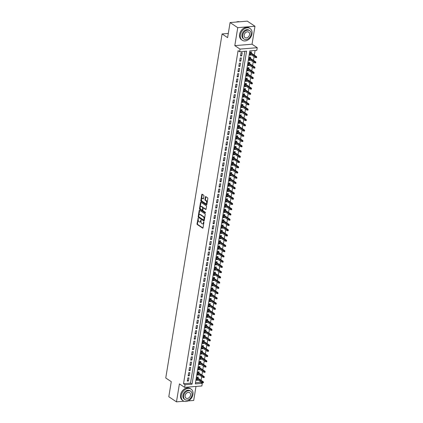 <?xml version="1.0" encoding="UTF-8"?>
<svg xmlns="http://www.w3.org/2000/svg" width="423" height="423" viewBox="0 0 423 423"><rect width="100%" height="100%" fill="white"/><g stroke="black" fill="none" stroke-linecap="round" stroke-linejoin="round"><path stroke-width="0.63" d="M198.181 218.115L197.018 223.804A0.555 0.312 -94.7 0 0 197.234 224.518L202.654 228.129A0.555 0.312 -94.7 0 0 203.04 227.812L203.934 222.345L203.69 221.816L203.394 222.773A1.771 0.994 -94.7 0 1 202.575 223.894A1.771 0.994 -94.7 0 1 202.162 223.778L201.713 223.476A1.771 0.994 -94.7 0 1 201.02 221.187L200.983 219.981L200.597 220.906A1.771 0.994 -94.7 0 1 199.778 222.033A1.771 0.994 -94.7 0 1 199.365 221.911L198.91 221.61A1.771 0.994 -94.7 0 1 198.218 219.32L198.181 218.115M203.934 195.949A0.555 0.312 -94.7 0 0 203.717 195.236L202.194 194.226A0.555 0.312 -94.7 0 0 201.808 194.538L200.814 200.613A0.555 0.312 -94.7 0 0 201.031 201.327L206.45 204.938A0.555 0.312 -94.7 0 0 206.836 204.626L207.83 198.551A0.555 0.312 -94.7 0 0 207.614 197.832L205.779 196.61A0.555 0.312 -94.7 0 0 205.393 196.922L204.965 199.524A0.555 0.312 -94.7 0 0 205.181 200.238L206.091 200.846A1.481 0.83 -94.7 0 1 206.704 202.464A1.481 0.83 -94.7 0 1 205.99 203.701A1.481 0.83 -94.7 0 1 205.641 203.6L202.072 201.221A1.481 0.83 -94.7 0 1 201.464 199.608A1.481 0.83 -94.7 0 1 202.178 198.371A1.481 0.83 -94.7 0 1 202.527 198.472L203.119 198.868A0.555 0.312 -94.7 0 0 203.505 198.551L203.934 195.949M239.592 51.717L240.021 49.094L257.247 47.693L256.819 50.316L249.834 50.887L195.299 383.904L202.284 383.338L201.856 385.961L184.629 387.362L185.057 384.74L192.042 384.169L246.577 51.151L239.592 51.717L238.059 50.697L183.524 383.719L185.057 384.74M184.629 387.362L179.415 383.888L176.47 401.85L168.803 396.742L171.273 381.662L165.753 377.988L222.091 33.951L227.611 37.631L230.08 22.551L237.747 27.659L234.807 45.621L240.021 49.094M199.571 210.231A0.555 0.312 -94.7 0 0 199.185 210.548L198.191 216.624A0.555 0.312 -94.7 0 0 198.408 217.337L203.828 220.949A0.555 0.312 -94.7 0 0 204.214 220.632L205.208 214.561A0.555 0.312 -94.7 0 0 204.991 213.842L199.571 210.231M199.503 208.618L200.497 202.543A0.555 0.312 -94.7 0 1 200.883 202.226L206.302 205.837A0.555 0.312 -94.7 0 1 206.519 206.556L206.096 209.152A0.555 0.312 -94.7 0 1 205.71 209.47L203.511 208.005A0.555 0.312 -94.7 0 0 203.125 208.317L202.844 210.041A0.555 0.312 -94.7 0 0 203.061 210.76L205.345 212.283L205.229 213.002L199.719 209.332A0.555 0.312 -94.7 0 1 199.503 208.618L199.968 208.581L200.962 202.506L200.497 202.543M230.08 22.551L247.307 21.15L254.974 26.258L237.747 27.659M176.47 401.85L184.037 401.237M188.203 400.893L193.697 400.449L195.992 386.437M251.077 54.652L251.008 55.075L249.972 54.387M251.325 53.139L251.521 51.929L250.358 52.024L249.845 55.17L251.008 55.075M250.22 59.897L250.146 60.32L249.115 59.632M250.464 58.385L250.665 57.174L249.501 57.269L248.983 60.415L250.146 60.32M249.359 65.137L249.29 65.565L248.253 64.878M249.607 63.63L249.808 62.419L248.639 62.514L248.127 65.66L249.29 65.565M248.502 70.382L248.433 70.81L247.397 70.118M248.75 68.875L248.946 67.664L247.783 67.759L247.27 70.905L248.433 70.81M247.64 75.627L247.571 76.055L246.535 75.363M247.889 74.12L248.09 72.909L246.926 73.005L246.408 76.151L247.571 76.055M246.783 80.872L246.715 81.301L245.678 80.608M247.032 79.365L247.228 78.149L246.064 78.244L245.552 81.396L246.715 81.301M245.927 86.118L245.853 86.541L244.822 85.853M246.17 84.605L246.371 83.394L245.208 83.49L244.69 86.636L245.853 86.541M245.065 91.363L244.996 91.786L243.96 91.098M245.314 89.85L245.509 88.64L244.346 88.735L243.833 91.881L244.996 91.786M244.208 96.603L244.14 97.031L243.103 96.344M244.452 95.096L244.653 93.885L243.489 93.98L242.971 97.126L244.14 97.031M243.347 101.848L243.278 102.276L242.242 101.589M243.595 100.341L243.796 99.13L242.628 99.225L242.115 102.371L243.278 102.276M242.49 107.093L242.421 107.521L241.385 106.829M242.739 105.586L242.934 104.375L241.771 104.47L241.258 107.616L242.421 107.521M241.628 112.338L241.559 112.767L240.523 112.074M241.877 110.831L242.078 109.62L240.914 109.716L240.396 112.862L241.559 112.767M240.772 117.583L240.703 118.012L239.667 117.319M241.02 116.076L241.216 114.86L240.053 114.956L239.54 118.102L240.703 118.012M239.915 122.829L239.841 123.252L238.81 122.564M240.158 121.316L240.359 120.106L239.196 120.201L238.678 123.347L239.841 123.252M239.053 128.074L238.984 128.497L237.948 127.809M239.302 126.562L239.497 125.351L238.334 125.446L237.821 128.592L238.984 128.497M238.197 133.314L238.128 133.742L237.092 133.055M238.445 131.807L238.641 130.596L237.477 130.691L236.959 133.837L238.128 133.742M237.335 138.559L237.266 138.987L236.23 138.3M237.583 137.052L237.784 135.841L236.616 135.936L236.103 139.082L237.266 138.987M236.478 143.804L236.409 144.232L235.373 143.54M236.727 142.297L236.922 141.086L235.759 141.182L235.246 144.328L236.409 144.232M235.622 149.049L235.548 149.478L234.511 148.785M235.865 147.542L236.066 146.332L234.902 146.421L234.384 149.573L235.548 149.478M234.76 154.295L234.691 154.723L233.655 154.03M235.008 152.788L235.204 151.571L234.041 151.667L233.528 154.813L234.691 154.723M233.903 159.54L233.829 159.963L232.798 159.275M234.146 158.028L234.347 156.817L233.184 156.912L232.666 160.058L233.829 159.963M233.041 164.785L232.973 165.208L231.936 164.521M233.29 163.273L233.485 162.062L232.322 162.157L231.809 165.303L232.973 165.208M232.185 170.025L232.116 170.453L231.08 169.766M232.433 168.518L232.629 167.307L231.466 167.402L230.947 170.548L232.116 170.453M231.323 175.27L231.254 175.698L230.218 175.006M231.571 173.763L231.772 172.552L230.609 172.647L230.091 175.794L231.254 175.698M230.466 180.515L230.398 180.944L229.361 180.251M230.715 179.008L230.91 177.797L229.747 177.893L229.234 181.039L230.398 180.944M229.61 185.76L229.536 186.189L228.505 185.496M229.853 184.254L230.054 183.043L228.891 183.133L228.372 186.284L229.536 186.189M228.748 191.006L228.679 191.434L227.643 190.741M228.996 189.493L229.192 188.283L228.029 188.378L227.516 191.524L228.679 191.434M227.891 196.251L227.823 196.674L226.786 195.986M228.134 194.739L228.335 193.528L227.172 193.623L226.654 196.769L227.823 196.674M227.029 201.496L226.961 201.919L225.924 201.232M227.278 199.984L227.479 198.773L226.31 198.868L225.797 202.014L226.961 201.919M226.173 206.736L226.104 207.164L225.068 206.477M226.421 205.229L226.617 204.018L225.454 204.113L224.941 207.259L226.104 207.164M225.311 211.981L225.242 212.409L224.206 211.717M225.559 210.474L225.76 209.263L224.597 209.359L224.079 212.505L225.242 212.409M224.454 217.226L224.386 217.655L223.349 216.962M224.703 215.719L224.899 214.509L223.735 214.604L223.222 217.75L224.386 217.655M223.598 222.472L223.524 222.9L222.493 222.207M223.841 220.965L224.042 219.754L222.879 219.844L222.361 222.995L223.524 222.9M222.736 227.717L222.667 228.14L221.631 227.452M222.984 226.205L223.18 224.994L222.017 225.089L221.504 228.235L222.667 228.14M221.879 232.962L221.811 233.385L220.774 232.698M222.128 231.45L222.324 230.239L221.16 230.334L220.642 233.48L221.811 233.385M221.018 238.207L220.949 238.63L219.912 237.943M221.266 236.695L221.467 235.484L220.298 235.579L219.786 238.725L220.949 238.63M220.161 243.447L220.092 243.875L219.056 243.188M220.409 241.94L220.605 240.729L219.442 240.824L218.929 243.971L220.092 243.875M219.304 248.692L219.23 249.121L218.194 248.428M219.548 247.185L219.749 245.975L218.585 246.07L218.067 249.216L219.23 249.121M218.442 253.937L218.374 254.366L217.337 253.673M218.691 252.431L218.887 251.22L217.723 251.315L217.211 254.461L218.374 254.366M217.586 259.183L217.512 259.611L216.481 258.918M217.829 257.676L218.03 256.465L216.867 256.555L216.349 259.706L217.512 259.611M216.724 264.428L216.655 264.851L215.619 264.164M216.973 262.916L217.168 261.705L216.005 261.8L215.492 264.946L216.655 264.851M215.867 269.673L215.799 270.096L214.762 269.409M216.116 268.161L216.312 266.95L215.148 267.045L214.63 270.191L215.799 270.096M215.006 274.913L214.937 275.341L213.901 274.654M215.254 273.406L215.455 272.195L214.287 272.29L213.774 275.436L214.937 275.341M214.149 280.158L214.08 280.586L213.044 279.899M214.398 278.651L214.593 277.44L213.43 277.536L212.917 280.682L214.08 280.586M213.292 285.403L213.218 285.832L212.182 285.139M213.536 283.896L213.737 282.686L212.573 282.781L212.055 285.927L213.218 285.832M212.431 290.649L212.362 291.077L211.326 290.384M212.679 289.142L212.875 287.931L211.712 288.026L211.199 291.172L212.362 291.077M211.574 295.894L211.5 296.322L210.469 295.629M211.817 294.387L212.018 293.171L210.855 293.266L210.337 296.412L211.5 296.322M210.712 301.139L210.643 301.562L209.607 300.875M210.961 299.627L211.162 298.416L209.993 298.511L209.48 301.657L210.643 301.562M209.856 306.384L209.787 306.807L208.751 306.12M210.104 304.872L210.3 303.661L209.136 303.756L208.624 306.902L209.787 306.807M208.994 311.624L208.925 312.052L207.889 311.365M209.242 310.117L209.443 308.906L208.28 309.002L207.762 312.148L208.925 312.052M208.137 316.869L208.068 317.298L207.032 316.61M208.386 315.362L208.581 314.152L207.418 314.247L206.905 317.393L208.068 317.298M207.281 322.115L207.207 322.543L206.175 321.85M207.524 320.608L207.725 319.397L206.561 319.492L206.043 322.638L207.207 322.543M206.419 327.36L206.35 327.788L205.314 327.095M206.667 325.853L206.863 324.642L205.7 324.737L205.187 327.883L206.35 327.788M205.562 332.605L205.493 333.033L204.457 332.341M205.805 331.098L206.006 329.882L204.843 329.977L204.325 333.123L205.493 333.033M204.7 337.85L204.632 338.273L203.595 337.586M204.949 336.338L205.15 335.127L203.981 335.222L203.468 338.368L204.632 338.273M203.844 343.095L203.775 343.518L202.739 342.831M204.092 341.583L204.288 340.372L203.125 340.467L202.612 343.613L203.775 343.518M202.982 348.335L202.913 348.764L201.877 348.076M203.23 346.828L203.431 345.617L202.268 345.713L201.75 348.859L202.913 348.764M202.125 353.58L202.057 354.009L201.02 353.321M202.374 352.073L202.569 350.863L201.406 350.958L200.893 354.104L202.057 354.009M201.269 358.826L201.195 359.254L200.164 358.561M201.512 357.319L201.713 356.108L200.55 356.203L200.031 359.349L201.195 359.254M200.407 364.071L200.338 364.499L199.302 363.806M200.655 362.564L200.851 361.353L199.688 361.443L199.175 364.594L200.338 364.499M199.55 369.316L199.482 369.744L198.445 369.052M199.799 367.804L199.994 366.593L198.831 366.688L198.313 369.834L199.482 369.744M198.688 374.561L198.62 374.984L197.583 374.297M198.937 373.049L199.138 371.838L197.969 371.933L197.456 375.079L198.62 374.984M187.801 377.935L187.289 381.081L188.452 380.991L188.965 377.839L187.801 377.935M188.658 372.689L188.145 375.841L189.308 375.746L189.827 372.6L188.658 372.689M189.52 367.45L189.002 370.596L190.165 370.5L190.683 367.354L189.52 367.45M190.376 362.204L189.864 365.35L191.027 365.255L191.54 362.109L190.376 362.204M191.238 356.959L190.72 360.105L191.883 360.01L192.402 356.864L191.238 356.959M192.095 351.714L191.582 354.86L192.745 354.765L193.258 351.619L192.095 351.714M192.957 346.469L192.439 349.615L193.602 349.52L194.12 346.374L192.957 346.469M193.813 341.224L193.295 344.37L194.464 344.28L194.977 341.128L193.813 341.224M194.67 335.984L194.157 339.13L195.32 339.035L195.833 335.888L194.67 335.984M195.532 330.738L195.014 333.884L196.177 333.789L196.695 330.643L195.532 330.738M196.388 325.493L195.875 328.639L197.039 328.544L197.552 325.398L196.388 325.493M197.25 320.248L196.732 323.394L197.895 323.299L198.413 320.153L197.25 320.248M198.107 315.003L197.594 318.149L198.757 318.054L199.27 314.908L198.107 315.003M198.963 309.758L198.45 312.904L199.614 312.809L200.132 309.662L198.963 309.758M199.825 304.512L199.307 307.664L200.476 307.569L200.988 304.417L199.825 304.512M200.682 299.273L200.169 302.419L201.332 302.323L201.845 299.177L200.682 299.273M201.544 294.027L201.025 297.173L202.189 297.078L202.707 293.932L201.544 294.027M202.4 288.782L201.887 291.928L203.051 291.833L203.563 288.687L202.4 288.782M203.262 283.537L202.744 286.683L203.907 286.588L204.425 283.442L203.262 283.537M204.119 278.292L203.606 281.438L204.769 281.343L205.282 278.197L204.119 278.292M204.975 273.047L204.462 276.193L205.626 276.097L206.144 272.951L204.975 273.047M205.837 267.801L205.319 270.953L206.487 270.857L207 267.711L205.837 267.801M206.694 262.561L206.181 265.707L207.344 265.612L207.857 262.466L206.694 262.561M207.556 257.316L207.037 260.462L208.201 260.367L208.719 257.221L207.556 257.316M208.412 252.071L207.899 255.217L209.062 255.122L209.575 251.976L208.412 252.071M209.274 246.826L208.756 249.972L209.919 249.877L210.437 246.731L209.274 246.826M210.131 241.581L209.612 244.727L210.781 244.631L211.294 241.485L210.131 241.581M210.987 236.335L210.474 239.481L211.637 239.392L212.156 236.24L210.987 236.335M211.849 231.09L211.331 234.242L212.494 234.146L213.012 231L211.849 231.09M212.706 225.85L212.193 228.996L213.356 228.901L213.869 225.755L212.706 225.85M213.567 220.605L213.049 223.751L214.212 223.656L214.731 220.51L213.567 220.605M214.424 215.36L213.911 218.506L215.074 218.411L215.587 215.265L214.424 215.36M215.281 210.115L214.768 213.261L215.931 213.166L216.449 210.02L215.281 210.115M216.142 204.869L215.624 208.016L216.793 207.92L217.306 204.774L216.142 204.869M216.999 199.624L216.486 202.77L217.649 202.68L218.162 199.529L216.999 199.624M217.861 194.379L217.343 197.53L218.506 197.435L219.024 194.289L217.861 194.379M218.717 189.139L218.205 192.285L219.368 192.19L219.881 189.044L218.717 189.139M219.579 183.894L219.061 187.04L220.224 186.945L220.743 183.799L219.579 183.894M220.436 178.649L219.923 181.795L221.086 181.7L221.599 178.554L220.436 178.649M221.292 173.404L220.78 176.55L221.943 176.454L222.461 173.308L221.292 173.404M222.154 168.158L221.636 171.304L222.805 171.209L223.318 168.063L222.154 168.158M223.011 162.913L222.498 166.059L223.661 165.969L224.174 162.818L223.011 162.913M223.873 157.673L223.355 160.819L224.518 160.724L225.036 157.578L223.873 157.673M224.729 152.428L224.216 155.574L225.38 155.479L225.893 152.333L224.729 152.428M225.591 147.183L225.073 150.329L226.236 150.234L226.754 147.088L225.591 147.183M226.448 141.938L225.935 145.084L227.098 144.989L227.611 141.842L226.448 141.938M227.304 136.692L226.791 139.839L227.955 139.743L228.473 136.597L227.304 136.692M228.166 131.447L227.648 134.593L228.811 134.498L229.329 131.352L228.166 131.447M229.023 126.202L228.51 129.353L229.673 129.258L230.186 126.107L229.023 126.202M229.885 120.962L229.366 124.108L230.53 124.013L231.048 120.867L229.885 120.962M230.741 115.717L230.228 118.863L231.392 118.768L231.904 115.622L230.741 115.717M231.603 110.472L231.085 113.618L232.248 113.523L232.766 110.377L231.603 110.472M232.46 105.227L231.941 108.373L233.11 108.277L233.623 105.131L232.46 105.227M233.316 99.981L232.803 103.127L233.967 103.032L234.479 99.886L233.316 99.981M234.178 94.736L233.66 97.882L234.823 97.787L235.341 94.641L234.178 94.736M235.035 89.491L234.522 92.642L235.685 92.547L236.198 89.401L235.035 89.491M235.897 84.251L235.378 87.397L236.542 87.302L237.06 84.156L235.897 84.251M236.753 79.006L236.24 82.152L237.403 82.057L237.916 78.911L236.753 79.006M237.61 73.761L237.097 76.907L238.26 76.812L238.778 73.665L237.61 73.761M238.472 68.515L237.953 71.661L239.122 71.566L239.635 68.42L238.472 68.515M239.328 63.27L238.815 66.416L239.978 66.321L240.491 63.175L239.328 63.27M240.19 58.025L239.672 61.171L240.835 61.081L241.353 57.93L240.19 58.025M183.524 383.719L190.509 383.148L244.854 51.289M241.697 55.836L242.21 52.69L241.047 52.78L240.534 55.931L241.697 55.836L240.661 55.143M195.489 382.746L200.751 382.318L200.835 381.805M201.084 380.298L201.692 376.56M201.94 375.053L202.554 371.315M202.797 369.808L203.41 366.069M203.659 364.563L204.272 360.824M204.515 359.317L205.129 355.584M205.377 354.072L205.985 350.339M206.234 348.827L206.847 345.094M207.096 343.587L207.704 339.849M207.952 338.342L208.565 334.604M208.809 333.097L209.422 329.358M209.671 327.851L210.284 324.118M210.527 322.606L211.14 318.873M211.389 317.361L211.997 313.628M212.246 312.116L212.859 308.383M213.107 306.876L213.715 303.138M213.964 301.631L214.577 297.892M214.821 296.386L215.434 292.647M215.682 291.14L216.29 287.407M216.539 285.895L217.152 282.162M217.401 280.65L218.009 276.917M218.257 275.405L218.871 271.672M219.114 270.165L219.727 266.427M219.976 264.92L220.589 261.181M220.832 259.674L221.446 255.936M221.694 254.429L222.302 250.696M222.551 249.184L223.164 245.451M223.413 243.939L224.021 240.206M224.269 238.699L224.883 234.961M225.126 233.454L225.739 229.715M225.988 228.209L226.601 224.47M226.844 222.963L227.458 219.225M227.706 217.718L228.314 213.985M228.563 212.473L229.176 208.74M229.425 207.228L230.033 203.495M230.281 201.988L230.895 198.25M231.138 196.743L231.751 193.004M232 191.497L232.608 187.759M232.856 186.252L233.47 182.514M233.718 181.007L234.326 177.274M234.575 175.762L235.188 172.029M235.431 170.517L236.045 166.784M236.293 165.277L236.906 161.538M237.15 160.031L237.763 156.293M238.012 154.786L238.62 151.048M238.868 149.541L239.481 145.808M239.73 144.296L240.338 140.563M240.587 139.051L241.2 135.318M241.443 133.805L242.056 130.073M242.305 128.566L242.918 124.827M243.162 123.32L243.775 119.582M244.023 118.075L244.631 114.337M244.88 112.83L245.493 109.097M245.742 107.585L246.35 103.852M246.598 102.34L247.212 98.607M247.455 97.094L248.068 93.361M248.317 91.854L248.93 88.116M249.173 86.609L249.787 82.871M250.035 81.364L250.643 77.626M250.892 76.119L251.505 72.386M251.754 70.874L252.362 67.141M252.61 65.628L253.224 61.895M253.467 60.383L254.08 56.65M254.329 55.143L255.095 50.459M198.08 378.294L198.276 377.083L197.113 377.179L196.6 380.325L197.763 380.229L197.832 379.806M228.298 33.449L222.091 33.951M234.807 45.621L252.034 44.219L254.974 26.258M252.034 44.219L257.247 47.693M200.751 382.318L202.284 383.338M190.509 383.148L192.042 384.169M197.763 380.229L196.727 379.542M188.452 380.991L187.415 380.298M189.308 375.746L188.272 375.053M190.165 370.5L189.134 369.808M191.027 365.255L189.99 364.568M191.883 360.01L190.852 359.323M192.745 354.765L191.709 354.077M193.602 349.52L192.565 348.832M194.464 344.28L193.427 343.587M195.32 339.035L194.284 338.342M196.177 333.789L195.146 333.097M197.039 328.544L196.002 327.857M197.895 323.299L196.859 322.612M198.757 318.054L197.721 317.366M199.614 312.809L198.577 312.121M200.476 307.569L199.439 306.876M201.332 302.323L200.296 301.631M202.189 297.078L201.158 296.386M203.051 291.833L202.014 291.146M203.907 286.588L202.871 285.9M204.769 281.343L203.733 280.655M205.626 276.097L204.589 275.41M206.487 270.857L205.451 270.165M207.344 265.612L206.308 264.92M208.201 260.367L207.17 259.674M209.062 255.122L208.026 254.435M209.919 249.877L208.883 249.189M210.781 244.631L209.745 243.944M211.637 239.392L210.601 238.699M212.494 234.146L211.463 233.454M213.356 228.901L212.32 228.209M214.212 223.656L213.176 222.963M215.074 218.411L214.038 217.723M215.931 213.166L214.895 212.478M216.793 207.92L215.756 207.233M217.649 202.68L216.613 201.988M218.506 197.435L217.475 196.743M219.368 192.19L218.331 191.497M220.224 186.945L219.188 186.257M221.086 181.7L220.05 181.012M221.943 176.454L220.906 175.767M222.805 171.209L221.768 170.522M223.661 165.969L222.625 165.277M224.518 160.724L223.487 160.031M225.38 155.479L224.343 154.786M226.236 150.234L225.2 149.546M227.098 144.989L226.062 144.301M227.955 139.743L226.918 139.056M228.811 134.498L227.78 133.811M229.673 129.258L228.637 128.566M230.53 124.013L229.499 123.32M231.392 118.768L230.355 118.075M232.248 113.523L231.212 112.835M233.11 108.277L232.074 107.59M233.967 103.032L232.93 102.345M234.823 97.787L233.792 97.1M235.685 92.547L234.649 91.854M236.542 87.302L235.505 86.609M237.403 82.057L236.367 81.364M238.26 76.812L237.224 76.124M239.122 71.566L238.086 70.879M239.978 66.321L238.942 65.634M240.835 61.081L239.804 60.389M199.778 222.033L200.243 221.99A1.771 0.994 -94.7 0 0 201.062 220.869L200.597 220.906M201.142 220.383L201.062 220.869M202.575 223.894L203.04 223.857A1.771 0.994 -94.7 0 0 203.86 222.736L203.394 222.773M203.944 222.244L203.86 222.736M198.339 218.517L197.483 223.767A0.555 0.312 -94.7 0 0 197.7 224.481L202.982 227.997M199.709 210.326A0.555 0.312 -94.7 0 0 199.651 210.511L198.657 216.581A0.555 0.312 -94.7 0 0 198.873 217.3L204.156 220.817M198.704 216.338L198.858 216.835L203.616 220.008L204.008 219.04A1.771 0.994 -94.7 0 0 203.315 216.75L200.063 214.583A1.771 0.994 -94.7 0 0 199.651 214.466A1.771 0.994 -94.7 0 0 198.831 215.587L198.704 216.338M203.791 219.992L204.351 219.749L203.886 219.786M199.651 214.466L200.116 214.429A1.771 0.994 -94.7 0 1 200.528 214.546L203.78 216.713A1.771 0.994 -94.7 0 1 204.473 219.003L204.351 219.749M206.038 209.337L203.976 207.968A0.555 0.312 -94.7 0 0 203.727 207.984M205.488 212.827L200.185 209.295L199.719 209.332M201.232 206.482A1.481 0.83 -94.7 0 0 200.883 206.387A1.481 0.83 -94.7 0 0 200.169 207.619A1.481 0.83 -94.7 0 0 200.777 209.237L202.035 210.078A0.555 0.312 -94.7 0 0 202.421 209.76L202.702 208.037A0.555 0.312 -94.7 0 0 202.485 207.323L201.232 206.482L201.697 206.445A1.481 0.83 -94.7 0 0 201.348 206.345L200.883 206.387M202.501 210.035A0.555 0.312 -94.7 0 0 202.887 209.723L202.421 209.76M201.697 206.445L202.95 207.286A0.555 0.312 -94.7 0 1 203.167 208L202.887 209.723M199.968 208.581A0.555 0.312 -94.7 0 0 200.185 209.295M202.178 198.371L202.643 198.334A1.481 0.83 -94.7 0 1 202.992 198.429L203.447 198.736M205.99 203.701L206.456 203.664A1.481 0.83 -94.7 0 0 207.17 202.427A1.481 0.83 -94.7 0 0 206.561 200.809L206.091 200.846M205.916 196.7A0.555 0.312 -94.7 0 0 205.858 196.885L205.43 199.487A0.555 0.312 -94.7 0 0 205.647 200.201L206.561 200.809M202.331 194.316A0.555 0.312 -94.7 0 0 202.273 194.501L201.279 200.576A0.555 0.312 -94.7 0 0 201.496 201.29L206.778 204.811M202.897 382.81L203.363 382.767L203.447 382.244L202.982 382.281L202.897 382.81L202.279 382.767L202.432 381.821L203.273 381.752L197.044 377.607M202.982 382.281L196.949 378.173M202.279 382.767L196.795 379.114M203.273 381.752L203.447 382.244M181.303 395.42A7.054 5.34 123.7 0 0 183.212 400.814A7.054 5.34 123.7 0 0 189.06 400.412A7.054 5.34 123.7 0 0 192.941 394.469A7.054 5.34 123.7 0 0 191.032 389.075A7.054 5.34 123.7 0 0 185.184 389.477A7.054 5.34 123.7 0 0 181.303 395.42M191.032 389.075L190.265 388.563A7.054 5.34 123.7 0 0 184.417 388.964A7.054 5.34 123.7 0 0 180.536 394.908A7.054 5.34 123.7 0 0 182.445 400.301L183.212 400.814M185.015 399.64L184.306 399.169A5.076 3.844 -56.3 0 1 182.932 395.283A5.076 3.844 -56.3 0 1 185.729 391.005A5.076 3.844 -56.3 0 1 189.938 390.72L190.641 391.19A5.076 3.844 123.7 0 0 186.432 391.476A5.076 3.844 123.7 0 0 183.64 395.754A5.076 3.844 123.7 0 0 185.015 399.64A5.076 3.844 123.7 0 0 189.224 399.354A5.076 3.844 123.7 0 0 192.016 395.071A5.076 3.844 123.7 0 0 190.641 391.19M190.53 395.193A3.273 2.475 123.7 0 0 189.641 392.692A3.273 2.475 123.7 0 0 186.929 392.877A3.273 2.475 123.7 0 0 185.126 395.632A3.273 2.475 123.7 0 0 186.014 398.138A3.273 2.475 123.7 0 0 188.727 397.953A3.273 2.475 123.7 0 0 190.53 395.193M240.343 34.866A7.054 5.34 123.7 0 0 242.257 40.259A7.054 5.34 123.7 0 0 248.1 39.857A7.054 5.34 123.7 0 0 251.986 33.919A7.054 5.34 123.7 0 0 250.072 28.521A7.054 5.34 123.7 0 0 244.23 28.923A7.054 5.34 123.7 0 0 240.343 34.866M250.072 28.521L249.306 28.013A7.054 5.34 123.7 0 0 243.463 28.41A7.054 5.34 123.7 0 0 239.577 34.353A7.054 5.34 123.7 0 0 241.491 39.746L242.257 40.259M244.055 39.085L243.352 38.615A5.076 3.844 -56.3 0 1 241.977 34.734A5.076 3.844 -56.3 0 1 244.769 30.451A5.076 3.844 -56.3 0 1 248.978 30.165L249.686 30.636A5.076 3.844 123.7 0 0 245.477 30.921A5.076 3.844 123.7 0 0 242.68 35.199A5.076 3.844 123.7 0 0 244.055 39.085A5.076 3.844 123.7 0 0 248.264 38.8A5.076 3.844 123.7 0 0 251.061 34.517A5.076 3.844 123.7 0 0 249.686 30.636M249.57 34.638A3.273 2.475 123.7 0 0 248.687 32.137A3.273 2.475 123.7 0 0 245.975 32.322A3.273 2.475 123.7 0 0 244.171 35.083A3.273 2.475 123.7 0 0 245.054 37.584A3.273 2.475 123.7 0 0 247.767 37.398A3.273 2.475 123.7 0 0 249.57 34.638M239.524 21.785A7.054 5.34 123.7 0 0 236.346 22.044M203.754 377.565L204.224 377.522L204.309 376.999L203.844 377.036L203.754 377.565L203.135 377.522L203.294 376.576L204.129 376.512L197.901 372.362M203.844 377.036L197.811 372.927M203.135 377.522L197.657 373.869M204.129 376.512L204.309 376.999M204.616 372.319L205.081 372.282L205.166 371.754L204.7 371.796L204.616 372.319L203.997 372.277L204.15 371.336L204.986 371.267L198.762 367.116M204.7 371.796L198.667 367.682M203.997 372.277L198.514 368.623M204.986 371.267L205.166 371.754M205.472 367.074L205.938 367.037L206.027 366.514L205.562 366.551L205.472 367.074L204.854 367.032L205.007 366.091L205.848 366.022L199.619 361.871M205.562 366.551L199.529 362.437M204.854 367.032L199.37 363.383M205.848 366.022L206.027 366.514M206.334 361.829L206.799 361.792L206.884 361.268L206.419 361.305L206.334 361.829L205.715 361.787L205.869 360.845L206.704 360.777L200.481 356.626M206.419 361.305L200.386 357.192M205.715 361.787L200.232 358.138M206.704 360.777L206.884 361.268M207.191 356.584L207.656 356.547L207.741 356.023L207.275 356.06L207.191 356.584L206.572 356.547L206.725 355.6L207.566 355.532L201.337 351.381M207.275 356.06L201.242 351.947M206.572 356.547L201.089 352.893M207.566 355.532L207.741 356.023M208.053 351.339L208.518 351.302L208.602 350.778L208.137 350.815L208.053 351.339L207.429 351.302L207.587 350.355L208.423 350.286L202.194 346.141M208.137 350.815L202.104 346.701M207.429 351.302L201.951 347.648M208.423 350.286L208.602 350.778M208.909 346.099L209.374 346.056L209.459 345.533L208.994 345.57L208.909 346.099L208.29 346.056L208.444 345.11L209.285 345.041L203.056 340.896M208.994 345.57L202.961 341.461M208.29 346.056L202.807 342.403M209.285 345.041L209.459 345.533M209.766 340.853L210.231 340.816L210.321 340.288L209.856 340.325L209.766 340.853L209.147 340.811L209.306 339.865L210.141 339.801L203.912 335.651M209.856 340.325L203.823 336.216M209.147 340.811L203.664 337.157M210.141 339.801L210.321 340.288M210.628 335.608L211.093 335.571L211.177 335.042L210.712 335.085L210.628 335.608L210.009 335.566L210.162 334.625L210.998 334.556L204.774 330.405M210.712 335.085L204.679 330.971M210.009 335.566L204.526 331.912M210.998 334.556L211.177 335.042M211.484 330.363L211.949 330.326L212.039 329.803L211.574 329.84L211.484 330.363L210.866 330.321L211.019 329.38L211.86 329.311L205.631 325.16M211.574 329.84L205.541 325.726M210.866 330.321L205.382 326.672M211.86 329.311L212.039 329.803M212.346 325.118L212.811 325.081L212.896 324.557L212.431 324.594L212.346 325.118L211.727 325.076L211.881 324.134L212.716 324.066L206.487 319.915M212.431 324.594L206.398 320.481M211.727 325.076L206.244 321.427M212.716 324.066L212.896 324.557M213.203 319.873L213.668 319.836L213.752 319.312L213.287 319.349L213.203 319.873L212.584 319.836L212.737 318.889L213.578 318.82L207.349 314.67M213.287 319.349L207.254 315.235M212.584 319.836L207.101 316.182M213.578 318.82L213.752 319.312M214.064 314.627L214.53 314.59L214.614 314.067L214.149 314.104L214.064 314.627L213.441 314.59L213.599 313.644L214.435 313.575L208.206 309.43M214.149 314.104L208.116 309.99M213.441 314.59L207.963 310.937M214.435 313.575L214.614 314.067M214.921 309.387L215.386 309.345L215.471 308.822L215.006 308.859L214.921 309.387L214.302 309.345L214.456 308.399L215.296 308.33L209.068 304.185M215.006 308.859L208.973 304.75M214.302 309.345L208.819 305.692M215.296 308.33L215.471 308.822M215.778 304.142L216.243 304.105L216.333 303.577L215.867 303.619L215.778 304.142L215.159 304.1L215.312 303.154L216.153 303.09L209.924 298.939M215.867 303.619L209.834 299.505M215.159 304.1L209.676 300.446M216.153 303.09L216.333 303.577M216.639 298.897L217.105 298.86L217.189 298.337L216.724 298.374L216.639 298.897L216.021 298.855L216.174 297.914L217.01 297.845L210.786 293.694M216.724 298.374L210.691 294.26M216.021 298.855L210.538 295.201M217.01 297.845L217.189 298.337M217.496 293.652L217.961 293.615L218.051 293.091L217.581 293.128L217.496 293.652L216.877 293.61L217.031 292.668L217.871 292.6L211.643 288.449M217.581 293.128L211.553 289.015M216.877 293.61L211.394 289.961M217.871 292.6L218.051 293.091M218.358 288.407L218.823 288.37L218.908 287.846L218.442 287.883L218.358 288.407L217.739 288.364L217.893 287.423L218.728 287.354L212.499 283.204M218.442 287.883L212.409 283.77M217.739 288.364L212.256 284.716M218.728 287.354L218.908 287.846M219.214 283.161L219.68 283.124L219.764 282.601L219.299 282.638L219.214 283.161L218.596 283.124L218.749 282.178L219.59 282.109L213.361 277.964M219.299 282.638L213.266 278.524M218.596 283.124L213.113 279.471M219.59 282.109L219.764 282.601M220.071 277.916L220.542 277.879L220.626 277.356L220.161 277.393L220.071 277.916L219.452 277.879L219.611 276.933L220.446 276.864L214.218 272.719M220.161 277.393L214.128 273.279M219.452 277.879L213.975 274.226M220.446 276.864L220.626 277.356M220.933 272.676L221.398 272.634L221.483 272.111L221.018 272.148L220.933 272.676L220.314 272.634L220.468 271.688L221.308 271.619L215.08 267.473M221.018 272.148L214.984 268.039M220.314 272.634L214.831 268.98M221.308 271.619L221.483 272.111M221.789 267.431L222.255 267.394L222.345 266.865L221.879 266.908L221.789 267.431L221.171 267.389L221.324 266.442L222.165 266.379L215.936 262.228M221.879 266.908L215.846 262.794M221.171 267.389L215.688 263.735M222.165 266.379L222.345 266.865M222.651 262.186L223.117 262.149L223.201 261.626L222.736 261.663L222.651 262.186L222.033 262.144L222.186 261.203L223.021 261.134L216.798 256.983M222.736 261.663L216.703 257.549M222.033 262.144L216.55 258.49M223.021 261.134L223.201 261.626M223.508 256.941L223.973 256.904L224.058 256.38L223.593 256.417L223.508 256.941L222.889 256.898L223.043 255.957L223.883 255.889L217.655 251.738M223.593 256.417L217.559 252.304M222.889 256.898L217.406 253.25M223.883 255.889L224.058 256.38M224.37 251.696L224.835 251.659L224.92 251.135L224.454 251.172L224.37 251.696L223.746 251.653L223.904 250.712L224.74 250.643L218.511 246.493M224.454 251.172L218.421 247.058M223.746 251.653L218.268 248.005M224.74 250.643L224.92 251.135M225.226 246.45L225.692 246.413L225.776 245.89L225.311 245.927L225.226 246.45L224.608 246.413L224.761 245.467L225.602 245.398L219.373 241.253M225.311 245.927L219.278 241.813M224.608 246.413L219.125 242.76M225.602 245.398L225.776 245.89M226.083 241.205L226.554 241.168L226.638 240.645L226.173 240.682L226.083 241.205L225.464 241.168L225.623 240.222L226.458 240.153L220.23 236.008M226.173 240.682L220.14 236.573M225.464 241.168L219.986 237.515M226.458 240.153L226.638 240.645M226.945 235.965L227.41 235.923L227.495 235.4L227.029 235.437L226.945 235.965L226.326 235.923L226.479 234.977L227.315 234.908L221.092 230.762M227.029 235.437L220.996 231.328M226.326 235.923L220.843 232.269M227.315 234.908L227.495 235.4M227.801 230.72L228.267 230.683L228.357 230.154L227.891 230.197L227.801 230.72L227.183 230.678L227.336 229.737L228.177 229.668L221.948 225.517M227.891 230.197L221.858 226.083M227.183 230.678L221.7 227.024M228.177 229.668L228.357 230.154M228.663 225.475L229.129 225.438L229.213 224.914L228.748 224.951L228.663 225.475L228.045 225.433L228.198 224.491L229.033 224.423L222.81 220.272M228.748 224.951L222.715 220.838M228.045 225.433L222.561 221.779M229.033 224.423L229.213 224.914M229.52 220.23L229.985 220.193L230.07 219.669L229.604 219.706L229.52 220.23L228.901 220.187L229.055 219.246L229.895 219.177L223.667 215.027M229.604 219.706L223.571 215.593M228.901 220.187L223.418 216.539M229.895 219.177L230.07 219.669M230.382 214.984L230.847 214.947L230.932 214.424L230.466 214.461L230.382 214.984L229.758 214.947L229.916 214.001L230.752 213.932L224.523 209.782M230.466 214.461L224.433 210.347M229.758 214.947L224.28 211.294M230.752 213.932L230.932 214.424M231.238 209.739L231.704 209.702L231.788 209.179L231.323 209.216L231.238 209.739L230.62 209.702L230.773 208.756L231.614 208.687L225.385 204.542M231.323 209.216L225.29 205.102M230.62 209.702L225.136 206.049M231.614 208.687L231.788 209.179M232.095 204.494L232.56 204.457L232.65 203.934L232.185 203.971L232.095 204.494L231.476 204.457L231.635 203.511L232.47 203.442L226.242 199.296M232.185 203.971L226.152 199.862M231.476 204.457L225.993 200.803M232.47 203.442L232.65 203.934M232.957 199.254L233.422 199.212L233.507 198.688L233.041 198.725L232.957 199.254L232.338 199.212L232.491 198.265L233.327 198.202L227.103 194.051M233.041 198.725L227.008 194.617M232.338 199.212L226.855 195.558M233.327 198.202L233.507 198.688M233.813 194.009L234.279 193.972L234.368 193.443L233.898 193.485L233.813 194.009L233.195 193.967L233.348 193.025L234.189 192.957L227.96 188.806M233.898 193.485L227.87 189.372M233.195 193.967L227.711 190.313M234.189 192.957L234.368 193.443M234.675 188.764L235.14 188.727L235.225 188.203L234.76 188.24L234.675 188.764L234.056 188.721L234.21 187.78L235.045 187.712L228.817 183.561M234.76 188.24L228.727 184.127M234.056 188.721L228.573 185.073M235.045 187.712L235.225 188.203M235.532 183.519L235.997 183.482L236.082 182.958L235.616 182.995L235.532 183.519L234.913 183.476L235.066 182.535L235.907 182.466L229.678 178.316M235.616 182.995L229.583 178.881M234.913 183.476L229.43 179.828M235.907 182.466L236.082 182.958M236.394 178.273L236.859 178.236L236.943 177.713L236.478 177.75L236.394 178.273L235.77 178.236L235.928 177.29L236.764 177.221L230.535 173.07M236.478 177.75L230.445 173.636M235.77 178.236L230.292 174.583M236.764 177.221L236.943 177.713M237.25 173.028L237.715 172.991L237.8 172.468L237.335 172.505L237.25 173.028L236.631 172.991L236.785 172.045L237.626 171.976L231.397 167.831M237.335 172.505L231.302 168.391M236.631 172.991L231.148 169.337M237.626 171.976L237.8 172.468M238.107 167.788L238.572 167.746L238.662 167.222L238.197 167.259L238.107 167.788L237.488 167.746L237.641 166.799L238.482 166.731L232.253 162.585M238.197 167.259L232.164 163.151M237.488 167.746L232.005 164.092M238.482 166.731L238.662 167.222M238.969 162.543L239.434 162.506L239.518 161.977L239.053 162.014L238.969 162.543L238.35 162.501L238.503 161.554L239.339 161.491L233.115 157.34M239.053 162.014L233.02 157.906M238.35 162.501L232.867 158.847M239.339 161.491L239.518 161.977M239.825 157.298L240.29 157.261L240.38 156.732L239.91 156.774L239.825 157.298L239.207 157.256L239.36 156.314L240.201 156.246L233.972 152.095M239.91 156.774L233.882 152.661M239.207 157.256L233.723 153.602M240.201 156.246L240.38 156.732M240.687 152.053L241.152 152.016L241.237 151.492L240.772 151.529L240.687 152.053L240.063 152.01L240.222 151.069L241.057 151L234.828 146.85M240.772 151.529L234.739 147.416M240.063 152.01L234.585 148.362M241.057 151L241.237 151.492M241.544 146.807L242.009 146.77L242.093 146.247L241.628 146.284L241.544 146.807L240.925 146.765L241.078 145.824L241.919 145.755L235.69 141.605M241.628 146.284L235.595 142.17M240.925 146.765L235.442 143.117M241.919 145.755L242.093 146.247M242.4 141.562L242.871 141.525L242.955 141.002L242.49 141.039L242.4 141.562L241.782 141.525L241.94 140.579L242.776 140.51L236.547 136.359M242.49 141.039L236.457 136.925M241.782 141.525L236.304 137.872M242.776 140.51L242.955 141.002M243.262 136.317L243.727 136.28L243.812 135.757L243.347 135.794L243.262 136.317L242.643 136.28L242.797 135.334L243.632 135.265L237.409 131.119M243.347 135.794L237.314 131.68M242.643 136.28L237.16 132.626M243.632 135.265L243.812 135.757M244.119 131.077L244.584 131.035L244.674 130.511L244.208 130.548L244.119 131.077L243.5 131.035L243.653 130.088L244.494 130.02L238.265 125.874M244.208 130.548L238.175 126.44M243.5 131.035L238.017 127.381M244.494 130.02L244.674 130.511M244.98 125.832L245.446 125.795L245.53 125.266L245.065 125.308L244.98 125.832L244.362 125.79L244.515 124.843L245.351 124.78L239.127 120.629M245.065 125.308L239.032 121.195M244.362 125.79L238.879 122.136M245.351 124.78L245.53 125.266M245.837 120.587L246.302 120.55L246.387 120.021L245.922 120.063L245.837 120.587L245.218 120.544L245.372 119.603L246.212 119.535L239.984 115.384M245.922 120.063L239.889 115.95M245.218 120.544L239.735 116.891M246.212 119.535L246.387 120.021M246.699 115.342L247.164 115.305L247.249 114.781L246.783 114.818L246.699 115.342L246.075 115.299L246.234 114.358L247.069 114.289L240.84 110.139M246.783 114.818L240.75 110.704M246.075 115.299L240.597 111.651M247.069 114.289L247.249 114.781M247.555 110.096L248.021 110.059L248.105 109.536L247.64 109.573L247.555 110.096L246.937 110.054L247.09 109.113L247.931 109.044L241.702 104.893M247.64 109.573L241.607 105.459M246.937 110.054L241.454 106.406M247.931 109.044L248.105 109.536M248.412 104.851L248.877 104.814L248.967 104.291L248.502 104.328L248.412 104.851L247.793 104.814L247.952 103.868L248.787 103.799L242.559 99.654M248.502 104.328L242.469 100.214M247.793 104.814L242.31 101.16M248.787 103.799L248.967 104.291M249.274 99.606L249.739 99.569L249.824 99.045L249.359 99.082L249.274 99.606L248.655 99.569L248.809 98.622L249.644 98.554L243.421 94.408M249.359 99.082L243.325 94.969M248.655 99.569L243.172 95.915M249.644 98.554L249.824 99.045M250.13 94.366L250.596 94.324L250.686 93.8L250.22 93.837L250.13 94.366L249.512 94.324L249.665 93.377L250.506 93.309L244.277 89.163M250.22 93.837L244.187 89.729M249.512 94.324L244.029 90.67M250.506 93.309L250.686 93.8M250.992 89.121L251.458 89.084L251.542 88.555L251.077 88.597L250.992 89.121L250.374 89.079L250.527 88.132L251.362 88.069L245.134 83.918M251.077 88.597L245.044 84.484M250.374 89.079L244.891 85.425M251.362 88.069L251.542 88.555M251.849 83.876L252.314 83.839L252.399 83.315L251.934 83.352L251.849 83.876L251.23 83.833L251.384 82.892L252.224 82.823L245.996 78.673M251.934 83.352L245.9 79.238M251.23 83.833L245.747 80.18M252.224 82.823L252.399 83.315M252.711 78.63L253.176 78.593L253.261 78.07L252.795 78.107L252.711 78.63L252.087 78.588L252.245 77.647L253.081 77.578L246.852 73.428M252.795 78.107L246.762 73.993M252.087 78.588L246.609 74.94M253.081 77.578L253.261 78.07M253.567 73.385L254.033 73.348L254.117 72.825L253.652 72.862L253.567 73.385L252.949 73.343L253.102 72.402L253.943 72.333L247.714 68.182M253.652 72.862L247.619 68.748M252.949 73.343L247.466 69.695M253.943 72.333L254.117 72.825M254.424 68.14L254.889 68.103L254.979 67.58L254.514 67.617L254.424 68.14L253.805 68.103L253.959 67.157L254.799 67.088L248.571 62.942M254.514 67.617L248.481 63.503M253.805 68.103L248.322 64.449M254.799 67.088L254.979 67.58M255.286 62.895L255.751 62.858L255.836 62.334L255.37 62.371L255.286 62.895L254.667 62.858L254.82 61.911L255.656 61.843L249.433 57.697M255.37 62.371L249.337 58.263M254.667 62.858L249.184 59.204M255.656 61.843L255.836 62.334M256.142 57.655L256.608 57.613L256.698 57.089L256.227 57.126L256.142 57.655L255.524 57.613L255.677 56.666L256.518 56.597L250.289 52.452M256.227 57.126L250.199 53.018M255.524 57.613L250.041 53.959M256.518 56.597L256.698 57.089M198.308 218.3L197.911 218.331M203.907 222.033L203.511 222.064M201.11 220.166L200.714 220.198M197.7 224.481L197.234 224.518M197.483 223.767L197.018 223.804M198.873 217.3L198.408 217.337M198.657 216.581L198.191 216.624M199.651 210.511L199.185 210.548M204.473 219.003L204.008 219.04M203.78 216.713L203.315 216.75M200.528 214.546L200.063 214.583M203.976 207.968L203.511 208.005M203.167 208L202.702 208.037M202.95 207.286L202.485 207.323M202.992 198.429L202.527 198.472M205.647 200.201L205.181 200.238M205.43 199.487L204.965 199.524M205.858 196.885L205.393 196.922M201.496 201.29L201.031 201.327M201.279 200.576L200.814 200.613M202.273 194.501L201.808 194.538M204.172 219.992L203.706 220.034M203.849 207.931L203.384 207.968M202.633 210.072L202.168 210.115"/></g></svg>
